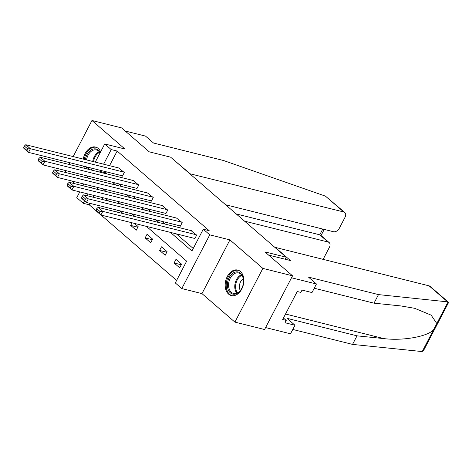 <?xml version="1.0" encoding="UTF-8"?>
<svg xmlns="http://www.w3.org/2000/svg" width="472" height="472" viewBox="0 0 472 472"><rect width="100%" height="100%" fill="white"/><g stroke="black" fill="none" stroke-linecap="round" stroke-linejoin="round"><path stroke-width="0.71" d="M100.619 151.837A13.145 9.045 -76 0 0 98.253 148.474A13.145 9.045 -76 0 0 95.545 147.046A13.145 9.045 -76 0 0 83.273 159.105M228.613 294.133A13.145 9.045 -76 0 0 231.321 295.56A13.145 9.045 -76 0 0 242.632 287.094A13.145 9.045 -76 0 0 240.407 271.483A13.145 9.045 -76 0 0 237.699 270.055A13.145 9.045 -76 0 0 226.389 278.521A13.145 9.045 -76 0 0 228.613 294.133M89.928 203.355L89.19 204.771L83.255 203.29L76.759 197.668L79.762 191.903M71.868 181.024L75.042 183.767M95.273 162.108L104.725 143.954L124.897 148.999L91.957 120.496L121.623 127.912L149.276 151.837L170.634 157.182L286.25 257.228L264.892 251.889L292.54 275.813L264.58 329.527L234.908 322.111L262.875 268.397L229.935 239.888L209.757 234.85L181.797 288.563L175.301 282.94L186.641 261.163L146.456 226.395M229.935 239.888L201.969 293.608L234.908 322.111M201.969 293.608L181.797 288.563M89.19 204.771L96.211 210.848M101.055 215.043L176.611 280.427M91.957 120.496L73.172 156.58M69.968 162.734L69.065 164.462M65.862 170.616L64.965 172.339M292.54 275.813L262.875 268.397M285.206 259.24L286.25 257.228M98.135 187.59L97.232 189.319M94.028 195.473L93.131 197.196M181.549 264.167L175.985 259.352L174.097 262.981L179.661 267.795L181.549 264.167M167.076 251.641L161.507 246.827L159.619 250.455L165.188 255.269L167.076 251.641M152.603 239.115L147.034 234.301L145.146 237.929L150.71 242.744L152.603 239.115M132.03 222.79L130.667 225.404L136.237 230.218L138.125 226.589L134.426 223.386M123.115 213.604L119.947 210.86M117.557 210.264L116.655 211.987M108.643 201.078L105.474 198.334M103.079 197.733L102.182 199.461M170.41 232.383L191.927 251.004L203.267 229.227L209.196 230.708L117.15 151.058L109.539 165.672M106.336 171.832L105.816 172.835L107.138 173.979M118.448 183.761L121.617 186.505M132.921 196.293L136.089 199.031M147.394 208.819L150.568 211.556M161.872 221.344L165.041 224.082M176.345 233.87L193.237 248.484M194.311 238.36L194.777 238.761L196.665 235.133L190.965 230.566M179.838 225.834L180.304 226.235L182.192 222.607L176.493 218.04M165.365 213.309L165.825 213.71L167.719 210.081L162.02 205.515M150.887 200.783L151.353 201.184L153.241 197.556L147.541 192.989M136.414 188.257L136.874 188.658L138.768 185.03L133.069 180.463M121.935 175.732L122.401 176.133L124.289 172.504L118.59 167.938M104.725 143.954L111.215 149.571L103.61 164.191M117.15 151.058L111.215 149.571M203.267 229.227L209.757 234.85M82.966 185.75L83.863 184.021M87.066 177.867L87.963 176.144M91.167 169.985L92.07 168.262M92.199 186.11L91.302 187.832M88.099 193.986L87.196 195.715M84.529 200.842L83.255 203.29M135.151 216.613L131.983 213.869M120.673 204.087L117.504 201.343M106.2 191.561L103.032 188.818M100.406 170.345L99.881 171.348L101.209 172.498M112.513 182.28L115.681 185.024M126.986 194.806L130.154 197.55M141.464 207.332L144.633 210.075M155.937 219.858L159.105 222.601M105.816 172.835L99.881 171.348M181.242 264.768L174.097 262.981M166.763 252.243L159.619 250.455M152.291 239.717L145.146 237.929M137.812 227.191L130.667 225.404M83.538 166.126A13.145 9.045 -76 0 0 84.335 168.28M196.204 234.732L102.784 211.373L100.896 215.002L194.906 238.507M191.561 230.714L98.146 207.355L102.784 211.373L99.981 211.474L96.73 208.665L95.975 210.117L99.22 212.925L99.981 211.474M99.22 212.925L100.896 215.002L96.253 210.99L95.975 210.117M96.73 208.665L98.146 207.355M236.743 271.848A11.375 7.823 104 0 1 243.534 281.324A11.375 7.823 104 0 1 241.776 288.363A11.375 7.823 104 0 1 234.171 294.239A11.375 7.823 104 0 1 227.486 283.253A11.375 7.823 104 0 1 236.743 271.848M243.534 281.465A10.531 7.245 -76 0 0 238.608 272.975A10.531 7.245 -76 0 0 237.245 272.828A10.531 7.245 -76 0 0 228.814 282.409A10.531 7.245 -76 0 0 233.498 293.413A10.531 7.245 -76 0 0 234.861 293.56A10.531 7.245 -76 0 0 241.835 288.239M238.625 270.373L238.673 270.385A13.063 8.986 -76 0 0 238.625 270.373A13.063 8.986 -76 0 0 236.938 270.19A13.063 8.986 -76 0 0 226.483 282.067A13.063 8.986 -76 0 0 232.289 295.714A13.063 8.986 -76 0 0 232.336 295.726L232.289 295.714M243.269 278.722A7.499 5.157 -76 0 0 240.313 290.534M85.414 159.642A11.375 7.823 104 0 1 94.595 148.839A11.375 7.823 104 0 1 100.211 152.615M100.07 152.893A10.531 7.245 -76 0 0 96.453 149.966A10.531 7.245 -76 0 0 95.09 149.813A10.531 7.245 -76 0 0 86.571 159.931M96.477 147.364L96.518 147.37A13.063 8.986 -76 0 0 96.477 147.364A13.063 8.986 -76 0 0 94.784 147.181A13.063 8.986 -76 0 0 84.276 159.359M84.559 166.386A13.063 8.986 -76 0 0 85.373 168.539M87.444 169.053A11.375 7.823 104 0 1 86.093 166.769M87.55 167.129A10.531 7.245 -76 0 0 89.615 169.595M378.479 294.605L308.464 277.099L316.441 284.002L311.986 292.569L302.015 290.079L300.806 292.398L297.248 291.513L282.657 319.532L286.221 320.423L285.011 322.742L294.976 325.237L287 318.329L357.015 335.84L352.554 344.401L421.52 351.504L422.275 351.451L423.803 350.088L448.4 302.835L448.064 301.909L378.479 294.605L374.019 303.171L314.246 288.227M357.015 335.84L383.807 338.595C402.61 341.008 427.343 336.654 433.526 329.839L436.818 323.521L431.125 315.131L414.699 308.316L400.817 305.933L374.019 303.171M294.976 325.237L290.522 333.798L265.6 327.568L291.519 277.772L316.441 284.002M352.554 344.401L292.782 329.456M268.586 255.081L290.428 260.544L275.211 247.375L429.125 285.861A5.056 3.463 -49.1 0 1 430.169 286.392L448.247 302.039M286.221 320.423L283.448 318.022M325.444 196.14L344.802 212.524A5.056 3.463 130.9 0 0 343.763 211.987L325.444 196.14L223.522 160.515L153.506 143.01L145.523 136.101L125.222 131.027M323.025 259.329A5.056 3.463 130.9 0 0 323.668 258.32L329.409 247.287A5.056 3.463 130.9 0 0 329.161 242.573A5.056 3.463 130.9 0 0 328.117 242.042L319.768 234.814L320.653 235.215L329.161 242.573M244.561 221.15L328.117 242.042M225.628 204.765L333.486 231.734A5.056 3.463 130.9 0 0 339.309 228.271L345.056 217.238A5.056 3.463 130.9 0 0 344.802 212.524M189.738 173.708L343.763 211.987M174.522 160.539L189.844 173.501M174.144 160.214L174.628 160.338M236.207 213.922L319.768 234.814L322.765 229.056M181.726 222.206L88.311 198.848L86.417 202.476L180.434 225.982M177.088 218.188L83.668 194.83L88.311 198.848L85.503 198.948L82.258 196.14L81.503 197.591L84.748 200.399L85.503 198.948M84.748 200.399L86.417 202.476L81.78 198.464L81.503 197.591M82.258 196.14L83.668 194.83M167.253 209.68L73.833 186.322L71.945 189.95L165.961 213.456M162.616 205.662L69.195 182.304L73.833 186.322L71.03 186.422L67.779 183.614L67.024 185.065L70.275 187.874L71.03 186.422M70.275 187.874L71.945 189.95L67.307 185.933L67.024 185.065M67.779 183.614L69.195 182.304M152.775 197.154L59.36 173.796L57.472 177.425L151.482 200.93M148.137 193.137L54.717 169.778L59.36 173.796L56.551 173.897L53.306 171.082L52.551 172.54L55.796 175.348L56.551 173.897M55.796 175.348L57.472 177.425L52.829 173.407L52.551 172.54M53.306 171.082L54.717 169.778M138.302 184.629L44.881 161.271L42.993 164.899L137.01 188.405M133.665 180.611L40.244 157.253L44.881 161.271L42.079 161.371L38.828 158.557L38.073 160.014L41.324 162.822L42.079 161.371M41.324 162.822L42.993 164.899L38.356 160.881L38.073 160.014M38.828 158.557L40.244 157.253M123.829 172.103L30.409 148.745L28.521 152.373L122.531 175.879M119.186 168.085L25.771 144.727L30.409 148.745L27.606 148.845L24.355 146.031L23.6 147.482L26.845 150.297L27.606 148.845M26.845 150.297L28.521 152.373L23.877 148.355L23.6 147.482M24.355 146.031L25.771 144.727M236.85 293.142A10.531 7.245 104 0 1 235.203 282.982A10.531 7.245 104 0 1 241.44 274.787M241.865 275.341A10.189 7.009 -76 0 0 236.024 283.188A10.189 7.009 -76 0 0 237.481 292.858M92.754 161.477A10.531 7.245 104 0 1 99.285 151.778M99.71 152.326A10.189 7.009 -76 0 0 93.574 161.684M422.275 351.451L433.526 329.839M436.818 323.521L448.064 301.909M447.444 301.708L429.125 285.861M285.525 314.022L383.807 338.595M324.234 229.422L321.043 235.552"/></g></svg>

